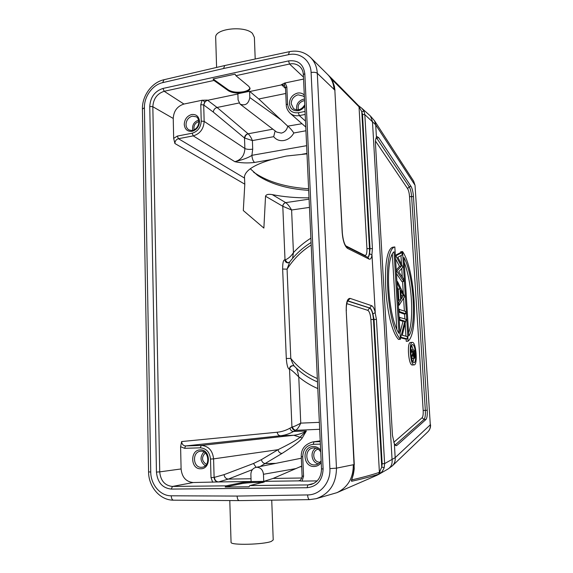 <?xml version="1.0" encoding="UTF-8"?>
<svg xmlns="http://www.w3.org/2000/svg" width="573" height="573" viewBox="0 0 573 573"><rect width="100%" height="100%" fill="white"/><g stroke="black" fill="none" stroke-linecap="round" stroke-linejoin="round"><path stroke-width="0.86" d="M253.646 172.287L255.085 173.153C268.608 182.128 286.45 187.335 308.603 188.768M255.085 173.153L257.807 175.546C270.614 184.033 287.574 188.975 308.675 190.358M250.322 168.784L257.807 175.546M378.223 474.673L387.964 469.036C391.166 467.024 392.534 463.822 392.061 459.417L372.464 121.462L370.459 116.054L374.513 120.745L375.702 124.821L414.737 184.793L413.627 181.111L374.627 120.917M415.045 185.373L430.294 424.815L415.045 185.373M351.958 479.135L351.636 481.277C350.791 479.909 352.674 479.716 354.107 468.75L354.157 464.717L353.312 464.739C353.34 477.982 347.89 487.294 336.974 492.651L377.184 475.175L379.935 473.463C381.403 472.84 382.821 470.913 384.197 467.668L381.754 467.052L379.405 472.367C371.154 475.081 362.014 477.567 351.994 479.83L351.836 479.408M338.371 85.098L331.065 77.914L334.417 86.645L334.847 90.133L317.299 73.287L336.473 468.155C336.251 483.719 329.511 493.883 316.239 498.668L336.974 492.651M351.636 481.277C361.627 479.071 370.616 476.722 378.595 474.229L379.935 473.463L380.014 471.772M331.831 79.368L359.035 106.822L361.785 111.642L369.485 248.675L370.051 248.61L369.528 253.667L371.999 255.085L375.251 312.543L372.916 313.983L374.033 319.469L370.889 319.498L379.405 472.367L378.595 474.229M384.197 467.668L384.612 463.607L382.155 463.765L374.033 319.469L376.44 319.462L375.2 312.958M392.612 465.584L427.63 432.042C429.664 430.137 430.545 427.73 430.294 424.815L395.177 457.662L384.612 463.607L376.44 319.462M394.367 443.831L396.136 445.722L396.867 445.429L425.954 419.493C427.035 418.147 427.465 415.081 427.236 410.282L413.462 196.475C413.09 191.955 412.274 188.603 411.013 186.397L378.732 137.706L377.055 136.61L376.425 137.205C375.687 138.43 375.372 140.636 375.473 143.823L392.469 435.437L394.367 443.831L395.177 457.662C395.485 461.05 394.475 463.844 392.154 466.021L388.172 468.915M359.665 106.599L361.85 108.29L364.027 111.205L361.785 111.642L362.501 114.457L364.829 114.636L375.702 124.821L376.425 137.205M351.836 479.4L352.08 478.727C352.782 476.013 353.348 475.834 354.243 468.685L354.107 468.75M239.493 500.58L239.228 500.609C238.003 500.336 237.294 498.832 237.107 496.075L171.241 495.803C171.391 498.467 172.151 499.928 173.504 500.186L239.228 500.609M171.241 495.803C160.354 496.003 150.735 484.643 150.742 472.009L144.425 107.703C144.038 96.608 152.604 84.768 162.689 82.641L223.549 68.516L224.709 65.544M249.004 486.778L249.807 485.582L264.346 481.965L257.406 481.485C250.501 481.635 245.065 482.065 241.097 482.774L226.113 485.847L225.203 487.029L249.004 486.778M249.986 87.934C249.499 89.61 247.4 90.871 243.69 91.701C237.265 92.754 232.158 92.146 228.348 89.889L228.376 90.727L213.98 80.456L213.056 78.952L235.08 74.146L235.918 75.686L248.861 86.408L250.043 88.543C249.728 90.319 247.622 91.644 243.718 92.525L237.881 93.743L238.089 99.953L240.123 104.15L276.68 132.069L281.329 133.108C284.817 132.205 286.951 129.885 287.732 126.153L302 123.718M309.019 197.843C295.826 197.936 283.571 196.861 272.261 194.612C268.4 193.925 266.151 194.469 265.535 196.245L263.874 228.083L243.31 210.549L244.8 184.177L244.463 176.613C245.631 170.174 254.749 164.458 271.803 159.473L286.149 156.064L306.999 153.858M162.976 88.443C154.789 91.143 150.384 97.138 149.761 106.42L156.45 472.088C157.489 482.445 162.431 488.11 171.284 489.084L307.071 487.738C317.234 486.506 322.585 480.238 323.115 468.936L304.815 73.659C303.382 64.069 297.953 59.821 288.527 60.924L162.976 88.443L164.2 91.286L183.94 104.05C177.286 106.17 173.719 110.976 173.232 118.453L173.676 138.365L174.894 143.501C175.037 140.972 176.219 139.382 178.439 138.709L193.237 135.88L192.141 133.222C197.8 131.504 200.829 127.471 201.23 121.111L204.16 121.39L203.702 104.959L213.306 112.086L244.506 138.014L244.879 148.507L204.16 121.39C203.651 128.997 200.013 133.824 193.237 135.88L234.858 161.693C241.14 163.033 247.715 163.284 254.584 162.438C253.065 161.128 252.17 158.75 251.905 155.319C248.911 157.496 243.231 159.616 234.858 161.693L234.858 161.693C241.183 159.91 244.521 155.512 244.879 148.507C246.784 149.41 249.398 149.632 252.707 149.159L251.905 155.319L306.619 145.685M309.463 207.39L291.607 209.997C289.515 206.387 287.56 203.938 285.748 202.649C283.957 203.143 282.998 204.368 282.861 206.316L291.607 209.997L293.433 252.629C291.184 256.152 288.42 258.588 285.139 259.941L287.582 262.835M293.648 365.775L292.746 365.696C290.733 366.276 289.709 367.472 289.666 369.277L289.379 369.213C287.811 368.618 286.786 365.037 286.299 358.483L282.647 269.038L287.073 269.16L289.687 261.947M282.647 269.038C282.618 262.756 283.363 259.698 284.867 259.877C285.06 261.46 285.877 262.434 287.295 262.799L287.395 262.814M288.155 262.828L287.317 262.806M286.299 358.483L290.79 358.411C291.858 361.835 293.039 364.421 294.321 366.176L293.448 365.71C291.084 365.445 289.73 366.613 289.379 369.205M294.4 366.254L294.321 366.176C300.99 372.973 308.718 378.223 317.492 381.933M294.221 366.068L293.526 365.732M284.645 83.042L281.45 84.661L284.366 85.305L284.645 83.042L303.554 79.081M240.123 104.15C245.344 106.069 248.575 103.863 249.807 97.539L249.584 91.308L243.718 92.525C237.294 93.578 232.18 92.976 228.376 90.727M249.584 91.308L258.767 98.986L287.732 126.153M305.76 127.027L290.139 113.275C292.703 115.417 295.761 116.19 299.307 115.581L305.18 114.457M305.932 130.766L293.842 132.986C291.636 129.813 289.673 127.6 287.954 126.347M275.155 130.902L273.679 136.682C276.265 139.862 279.688 141.144 283.95 140.507C288.205 139.611 291.499 137.105 293.842 132.986M273.679 136.682L252.392 140.586C251.139 137.477 249.713 135.214 248.123 133.796L248.037 133.731C245.924 134.354 244.743 135.78 244.506 138.014L252.392 140.586L252.707 149.159M200.779 104.658L203.702 104.959L204.711 101.844L207.34 100.096L202.111 100.254L200.779 104.658L201.23 121.111M183.94 104.05L202.111 100.254M248.037 133.731L217.067 107.473L207.619 100.289L237.888 93.986M249.842 91.501L281.687 84.868L285.54 88.478M272.884 129.169L248.123 133.796C246.139 134.505 245.029 135.966 244.771 138.179M180.602 446.682L184.542 448.315L200.242 447.828L201.288 445.436L185.623 445.937L280.634 435.745C285.168 435.229 289.48 433.797 293.555 431.448L295.475 430.344C293.541 430.208 292.359 429.12 291.929 427.071L289.995 428.153C285.963 430.416 281.701 431.777 277.225 432.235L181.648 441.547L180.602 446.682L181.097 468.95C181.978 477.252 186.003 481.778 193.187 482.53L218.564 481.943L228.341 479.085L252.371 469.645M287.431 262.821L285.017 259.92L282.797 206.287C282.919 204.325 283.893 203.1 285.719 202.627L272.261 194.612M265.535 196.245L282.861 206.316M292.581 258.366L293.433 252.629C298.633 247.013 304.449 242.2 310.881 238.182M292.531 426.906C294.529 426.405 297.265 425.145 300.746 423.125C299.063 426.928 297.401 429.292 295.768 430.201C294.071 429.986 292.989 428.89 292.531 426.906L291.929 427.071L289.537 369.256C289.881 366.684 291.22 365.517 293.562 365.746M260.07 466.537L282.038 453.436C293.612 446.088 300.352 440.924 302.258 437.937L306.369 430.968C302.401 433.331 298.211 434.764 293.791 435.272L280.634 435.745C278.65 435.595 277.518 434.427 277.225 432.235M317.148 480.905L302.078 481.098L303.568 476.184L302.73 456.76C303.067 449.411 306.562 445.271 313.223 444.34L320.357 444.118M302.73 456.76L301.276 456.724L302.1 476.106C301.885 478.648 300.846 480.231 298.97 480.833L302.078 481.098M301.677 466.1L273.128 478.426L263.723 481.399L251.117 481.564L250.881 474.487C251.003 470.684 252.686 468.313 255.938 467.375L256.905 467.267C260.736 467.618 262.921 469.953 263.465 474.272L263.723 481.399M299.901 480.468L298.347 480.883L263.988 481.341M289.666 369.277C290.733 369.32 293.77 371.877 298.769 376.948C298.06 372.787 297.251 369.857 296.334 368.16M289.995 428.153C290.432 430.208 291.614 431.304 293.555 431.448L306.369 430.968L299.944 437.335C297.179 439.72 289.881 443.839 278.041 449.69L261.424 459.646C261.94 462.074 263.322 463.385 265.571 463.586L275.828 463.356M282.038 453.436C279.86 453.257 278.528 452.011 278.041 449.69L213.593 458.873L214.109 477.409C214.424 480.217 215.813 481.75 218.277 482M205.263 465.763C200.149 461.709 199.691 457.096 203.888 451.918M205.313 452.928C201.266 457.297 201.646 461.129 206.459 464.424M241.097 482.774L241.133 483.734C245.101 483.018 250.537 482.581 257.442 482.43L262.864 482.566M225.203 487.029L241.133 483.734M318.337 463.829C311.375 462.698 309.656 451.323 315.924 448.165M318.187 449.196C311.311 450.464 312.887 462.64 319.884 462.16L320.185 462.146M192.764 130.343C191.948 125.265 193.903 121.841 198.623 120.072M198.86 121.569L198.716 121.591C194.906 123.016 193.388 125.759 194.147 129.82M228.348 89.889L213.056 78.952M296.793 109.909C295.947 104.623 298.103 101.07 303.26 99.258L304.478 99.122M304.55 100.762L303.332 100.862C298.984 102.495 297.373 105.482 298.497 109.808M334.016 89.46C333.636 83.4 331.495 78.386 327.598 74.418L327.57 74.39M367.694 257.277C369.076 256.346 369.671 253.481 369.485 248.675L366.935 248.56L359.035 106.822L358.583 105.726L359.572 106.499M359.679 107.552L359.457 106.442M371.906 254.648L372.429 248.668L364.829 114.636L364.027 111.205M370.459 116.054L361.828 108.276M334.983 90.376L334.417 86.645M255.2 59.012L254.391 37.395L252.435 33.392C244.857 25.427 215.19 28.521 215.67 37.166L215.692 37.961M394.833 246.956L392.971 247.185C380.329 249.642 384.626 325.006 398.529 339.424L400.427 339.273C386.603 324.841 382.277 249.398 394.833 246.956L400.427 339.273M399.266 320.164L402.998 321.36L400.04 332.906M400.334 337.741L405.491 339.044L407.346 338.894L407.195 336.552L402.275 335.255L406.135 319.333L399.095 317.263M398.779 312.163L403.951 313.968L405.791 313.803L405.648 311.483L398.607 309.219M397.275 287.281L398.192 289.129L398.851 299.987L398.113 301.111M395.556 258.889L399.531 266.366L396.23 269.99M396.444 273.557L401.96 281.644L403.793 281.45L403.65 279.087L398.736 271.803L402.912 267.147L397.848 257.263L402.153 254.942L402.01 252.578L400.19 252.793L395.341 255.336M402.547 251.526C414.873 269.188 418.992 332.512 408.098 341.171L402.547 251.526L400.735 251.74L400.792 252.722M400.971 255.579L401.501 264.203M401.759 268.429L402.289 277.074M402.568 281.579L403.292 293.261M403.593 298.175L404.38 311.024M404.559 313.918L404.867 318.91M405.168 323.774L405.935 336.222M406.107 338.994L406.25 341.315L408.098 341.171M412.295 342.36L410.476 342.504C406.78 342.239 408.47 365.044 412.152 365.008L413.978 364.886C410.318 364.922 408.628 342.095 412.295 342.36L412.567 342.382C416.22 342.761 417.817 365.08 414.164 364.894M394.052 251.755C384.555 258.695 387.921 317.07 398.98 333.379L394.052 251.755M392.319 254.283L396.817 329.117M400.276 336.766L400.921 336.716L404.853 321.195L402.998 321.36M399.732 317.206L399.875 319.598L399.238 319.648M399.875 319.598L404.853 321.195M400.921 336.716L400.95 337.268L400.305 337.318M400.95 337.268L407.346 338.894M399.245 309.162L399.388 311.54L398.751 311.605M399.388 311.54L405.791 313.803M397.096 284.301L397.734 284.229L397.569 281.622L396.939 281.694M397.569 281.622L404.717 296.427L399.009 305.294L398.371 305.359M399.009 305.294L398.851 302.68L398.214 302.737M398.851 302.68L400.713 299.808L398.851 299.987M400.713 299.808L400.054 288.935L398.192 289.129M400.054 288.935L397.734 284.229M403.385 295.697L400.785 290.432L401.308 298.905L403.385 295.697L401.537 295.876L401.157 296.463M401.064 294.916L401.537 295.876M399.531 266.366L401.365 266.159L396.022 256.045L395.384 256.117M396.022 256.045L395.37 255.823M396 255.744L402.01 252.578M403.793 281.45L396.946 271.358L396.315 271.423M396.946 271.358L396.294 271.129M396.931 271.058L401.365 266.159M408.793 336.014C416.986 325.034 413.763 275.369 403.908 257.399L408.793 336.014M404.216 262.362C411.837 281.271 414.265 319.003 408.592 332.877M413.835 362.623L413.993 362.63C416.915 362.795 415.633 344.896 412.71 344.624L412.496 344.609C409.566 344.402 410.913 362.623 413.835 362.623M411.665 345.383L413.319 350.089M413.806 358.476L413.018 361.993M410.798 351.235L411.213 352.266L410.877 353.398M411.923 357.738L412.689 358.54M412.539 358.548L414.444 358.426L415.067 355.955L414.766 350.404L411.278 349.652L411.35 350.834L410.798 350.877M411.35 350.834L412.975 351.177L411.149 351.313M411.278 349.652L410.827 349.68M414.358 358.426C413.663 357.903 413.255 356.291 413.126 353.591L411.557 358.146M411.808 358.125L411.715 356.657L411.271 356.685M411.715 356.657L413.033 352.137L411.213 352.266M413.033 352.137L412.975 351.177M414.644 353.942L414.487 351.5L413.334 351.256L414.329 357.251L414.644 353.942L413.505 354.028M413.355 351.578L414.487 351.5M231.055 542.158L231.062 542.43C230.898 545.41 263.473 544.615 271.308 541.421L273.221 539.931L271.731 500.157M317.8 388.558C310.874 385.622 304.528 381.754 298.769 376.948L300.746 423.125L319.354 422.351M382.155 463.765L381.754 467.052L373.467 319.519C372.923 313.152 371.633 309.32 369.599 308.03L371.633 305.688C373.052 306.319 374.262 308.596 375.251 312.543M370.889 319.498C370.452 314.405 369.42 311.354 367.787 310.33L346.751 303.626M354.293 464.667L346.214 310.638L354.243 468.664M239.256 500.609L309.57 499.627L316.239 498.668L309.57 499.627C308.489 499.37 307.83 497.801 307.594 494.929C320.085 495.043 330.822 482.48 329.89 468.614L336.473 468.155L353.312 464.739M371.999 255.085C371.426 258.308 370.43 259.633 369.026 259.082L347.525 248.381C344.688 246.182 342.912 240.911 342.188 232.574L334.847 90.133L342.325 232.71M346.214 310.63C346.085 302.336 347.396 298.261 350.146 298.397L371.633 305.688M307.594 494.929L237.107 496.075M148.579 471.901L150.742 472.009M144.425 107.703L142.419 109.085M163.993 79.726L162.689 82.641M223.549 68.516L288.441 54.693L289.429 51.677M224.552 65.58L289.279 51.706C297.545 50.066 304.671 52.021 310.645 57.572C314.699 61.698 316.912 66.934 317.299 73.287C315.959 72.305 313.889 72.048 311.096 72.513C310.759 60.373 299.865 51.993 288.441 54.693M329.89 468.614L311.096 72.513M307.071 487.738L307.909 484.923L310.996 484.514C317.786 482.287 321.288 477.065 321.496 468.872L323.115 468.936M249.807 485.582L307.909 484.923L313.882 483.383M156.45 472.08L159.717 471.873C160.619 480.768 164.866 485.625 172.473 486.448L226.113 485.847M193.187 482.53L172.473 486.448L171.284 489.084M213.98 80.456L164.2 91.286C157.16 93.6 153.378 98.749 152.833 106.721L159.717 471.873L181.097 468.95M173.232 118.453L152.833 106.721L149.761 106.413M304.815 73.666L303.346 74.59C303.124 71.324 302.014 68.717 300.001 66.762C297.129 64.133 293.648 63.216 289.544 64.018L235.918 75.686M303.461 77.09L289.544 64.018L288.513 60.924M321.496 468.872L303.353 74.669M317.342 378.545C306.834 374.062 297.981 367.35 290.79 358.411L287.073 269.16C293.376 259.247 301.412 251.21 311.196 245.051M309.083 199.153L285.719 202.627M271.803 159.473L254.584 162.438M244.349 177.981L178.439 138.709L177.322 136.08L192.141 133.222M305.488 121.125L299.307 115.581L298.354 112.738L305.044 111.449M306.978 153.414L302.2 154.237M298.354 112.738C292.051 113.296 288.455 110.381 287.574 103.999L286.837 86.881L285.082 82.935M304.292 95.054C302.451 93.263 300.188 92.604 297.494 93.091C292.395 94.652 289.709 98.148 289.437 103.57C290.167 108.798 293.118 111.183 298.289 110.725C300.983 110.145 303.153 108.598 304.8 106.105M284.609 85.52L281.45 84.661M284.366 85.305L285.512 87.769M286.837 86.881L285.512 87.69L286.242 104.787L287.574 103.999M286.242 104.852L286.242 104.787C286.292 107.817 287.589 110.646 290.139 113.275M202.541 100.182L204.711 101.844M207.34 100.096L207.619 100.289C205.363 101.013 204.146 102.631 203.981 105.146M239.041 103.004L217.067 107.473C214.832 108.168 213.579 109.708 213.306 112.086M249.807 97.546L281.601 120.287M285.755 93.492L258.767 98.986M177.322 136.08L173.676 138.365M199.519 121.39C198.91 116.376 196.281 114.091 191.64 114.521C187.042 115.961 184.578 119.263 184.255 124.413C184.828 129.398 187.435 131.697 192.077 131.317C196.704 129.906 199.189 126.597 199.519 121.39M174.894 143.501L244.8 184.177M295.475 430.344L319.677 429.292M320.629 450.077C318.652 447.706 316.224 446.525 313.345 446.546C301.706 446.403 302.587 467.174 314.233 466.494C317.127 466.365 319.448 465.061 321.209 462.583M301.276 456.724L301.276 456.717C300.932 449.253 304.757 444.319 312.751 441.926L320.214 440.952M302.107 476.106L303.568 476.184M298.103 480.948L299.099 480.804M320.243 441.618L313.997 441.819L313.223 444.34M273.128 478.426L301.842 478.004M301.699 466.723L300.288 466.751M296.148 468.549L263.465 474.272M251.117 481.513L218.564 481.943C216.121 481.692 214.739 480.16 214.409 477.352L224.057 474.652C224.501 477.366 225.927 478.842 228.341 479.085L251.024 478.756M212.69 482.28L211.007 477.617L214.409 477.352M200.242 447.828C206.273 448.33 209.697 452.068 210.499 459.059L211.007 477.617M200.765 468.778C211.279 469.022 210.721 449.117 200.278 449.912C189.885 449.769 190.351 469.416 200.765 468.778M181.648 441.547C181.935 444.276 183.26 445.737 185.623 445.937L184.542 448.315M302.258 437.937L293.791 435.272L201.288 445.436C208.508 446.023 212.612 450.507 213.593 458.873L210.499 459.059M256.131 467.332L253.495 463.507L224.057 474.652M261.424 459.646L253.495 463.507M201.402 467.303L202.111 467.246C210.814 466.272 208.679 450.206 200.958 451.223L200.529 451.252C191.962 451.746 192.8 467.862 201.402 467.303M313.904 447.928L313.23 447.986C303.797 448.781 305.216 465.541 314.706 464.932L315.816 464.825C318.302 464.216 320.071 462.826 321.116 460.656M192.32 116.147C188.395 117.372 186.297 120.18 186.017 124.577C186.132 126.984 187.085 128.739 188.868 129.863C191.446 130.687 193.273 130.637 194.347 129.72C197.248 127.901 198.752 125.251 198.867 121.763C198.537 119.134 197.685 117.479 196.303 116.813L192.32 116.147M304.385 97.131L303.489 96.149L298.082 94.824C293.727 96.157 291.435 99.136 291.206 103.763L293.555 108.662C297.931 111.047 301.663 109.751 304.736 104.773M372.429 248.668L370.051 248.61L362.501 114.457M369.026 259.082L367.966 257.413L346.407 246.605L347.532 248.388M367.766 257.313C368.604 257.026 369.191 255.809 369.528 253.667M342.188 232.566L342.325 232.738C342.976 239.822 344.337 244.442 346.407 246.605M331.495 78.788L331.065 77.914M366.935 248.56C367.057 253.402 366.326 255.673 364.75 255.379L345.662 245.781M364.829 255.837L364.75 255.379M372.916 313.983C372.078 310.53 371.046 308.532 369.814 307.995L347.739 300.818C348.341 299.414 345.798 303.733 346.35 310.716M367.787 310.33L369.599 308.03L347.646 300.997M347.732 300.861L350.153 298.397M378.732 137.706L376.733 138.15L409.201 186.755L411.013 186.397M376.246 137.541L376.733 138.15L375.895 138.523M413.462 196.475L411.636 196.711L425.331 410.368L427.236 410.282M409.201 186.755C410.454 188.932 411.271 192.249 411.636 196.711L409.537 196.553C409.251 192.986 408.599 190.336 407.589 188.61L409.201 186.755M425.954 419.493L424.041 419.465L395.091 445.049M409.537 196.546L423.175 410.461L425.331 410.368C425.553 415.11 425.123 418.14 424.041 419.465L422.129 417.717L393.773 442.327M395.413 445.393L396.867 445.429M375.487 141.058L407.589 188.61M423.175 410.461C423.347 414.243 423.003 416.664 422.129 417.717M415.038 185.287L413.627 181.111M224.523 65.587L163.799 79.769C151.759 82.469 142.068 95.92 142.419 108.92L148.579 471.93C148.572 486.728 159.917 500.286 173.504 500.186M311.075 242.508C302.745 247.672 295.582 254.204 289.573 262.097L287.295 262.799M320.207 440.888L312.743 441.926M255.938 467.375L301.341 458.207M200.529 451.252L200.958 451.223M313.23 447.986L313.918 447.928C316.719 447.921 318.982 449.239 320.715 451.896M250.029 88.156L250.043 88.543M310.645 57.572L327.598 74.418M327.72 74.54L336.774 83.515M361.85 108.297L359.579 106.506M334.56 86.874C332.698 80.929 331.581 78.078 331.215 78.322L331.258 78.437M338.342 85.069L358.591 105.726M215.67 37.166L216.594 67.442M414.444 358.426L412.632 358.555M428.052 431.641C429.85 429.721 430.688 427.437 430.567 424.779M229.787 500.551L231.062 542.43"/></g></svg>
